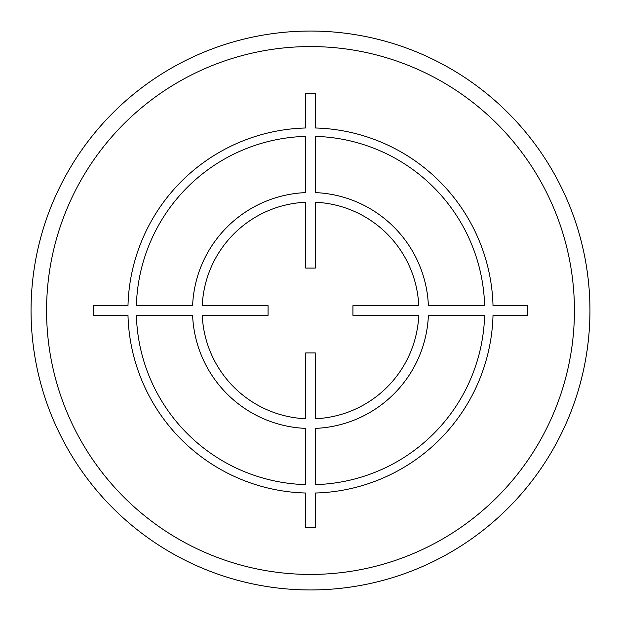 <?xml version="1.0" encoding="UTF-8"?>
<svg xmlns="http://www.w3.org/2000/svg" width="621" height="621" viewBox="0 0 621 621"><rect width="100%" height="100%" fill="white"/><g stroke="black" fill="none" stroke-linecap="round" stroke-linejoin="round"><path stroke-width="0.93" d="M46.575 310.5A263.925 263.925 0 0 0 310.5 574.425A263.925 263.925 0 0 0 574.425 310.5A263.925 263.925 0 0 0 310.5 46.575A263.925 263.925 0 0 0 46.575 310.5M31.05 310.5A279.45 279.45 0 0 0 310.5 589.95A279.45 279.45 0 0 0 589.95 310.5A279.45 279.45 0 0 0 310.5 31.05A279.45 279.45 0 0 0 31.05 310.5M93.212 305.687L93.212 315.313L127.988 315.313A182.574 182.574 0 0 0 305.687 493.012L305.687 527.788L315.313 527.788L315.313 493.012A182.574 182.574 0 0 0 493.012 315.313L527.788 315.313L527.788 305.687L493.012 305.687A182.574 182.574 0 0 0 315.313 127.988L315.313 93.212L305.687 93.212L305.687 127.988A182.574 182.574 0 0 0 127.988 305.687L93.212 305.687M136.379 315.313L192.611 315.313A117.99 117.99 0 0 0 305.687 428.389L305.687 484.621A174.191 174.191 0 0 1 136.379 315.313M202.244 315.313L268.07 315.313L268.07 305.687L202.244 305.687A108.364 108.364 0 0 1 305.687 202.244L305.687 268.07L315.313 268.07L315.313 202.244A108.364 108.364 0 0 1 418.756 305.687L352.93 305.687L352.93 315.313L418.756 315.313A108.364 108.364 0 0 1 315.313 418.756L315.313 352.93L305.687 352.93L305.687 418.756A108.364 108.364 0 0 1 202.244 315.313M315.313 484.621L315.313 428.389A117.99 117.99 0 0 0 428.389 315.313L484.621 315.313A174.191 174.191 0 0 1 315.313 484.621M484.621 305.687L428.389 305.687A117.99 117.99 0 0 0 315.313 192.611L315.313 136.379A174.191 174.191 0 0 1 484.621 305.687M305.687 136.379L305.687 192.611A117.99 117.99 0 0 0 192.611 305.687L136.379 305.687A174.191 174.191 0 0 1 305.687 136.379"/></g></svg>
